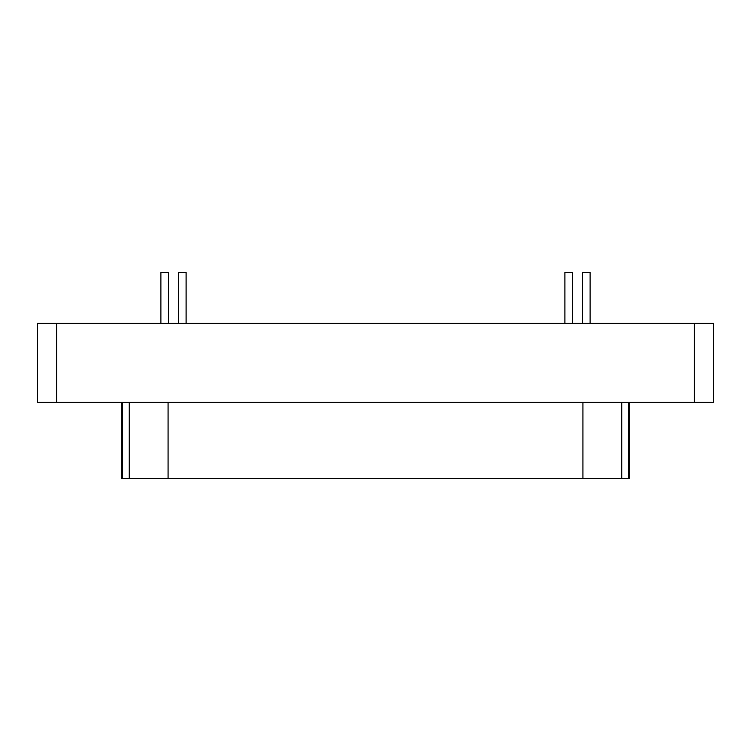 <?xml version="1.0" encoding="UTF-8"?>
<svg xmlns="http://www.w3.org/2000/svg" width="751" height="751" viewBox="0 0 751 751"><rect width="100%" height="100%" fill="white"/><g stroke="black" fill="none" stroke-linecap="round" stroke-linejoin="round"><path stroke-width="1.13" d="M121.812 402.226L121.812 478.603L122.413 478.603L122.413 402.226L122.413 478.603L129.219 478.603L129.219 402.226L129.219 478.603L158.348 478.603M582.926 478.603L621.781 478.603L621.781 402.226L621.781 478.603L168.074 478.603L168.074 402.226L168.074 478.603L582.926 478.603L582.926 402.226L582.926 478.603L579.922 478.603M628.587 478.603L621.781 478.603L628.587 478.603L628.587 402.226L628.587 478.603L629.188 478.603L629.188 402.226M564.902 272.397L572.544 272.397L564.902 272.397L564.902 323.315L564.902 272.397L572.544 272.397L572.544 323.315L572.544 272.397M186.098 272.397L186.098 323.315L186.098 272.397L178.456 272.397L178.456 323.315L178.456 272.397L184.183 272.397M582.466 272.397L590.108 272.397L582.466 272.397L582.466 323.315L582.466 272.397L590.108 272.397L590.108 323.315L590.108 272.397M160.892 272.397L168.524 272.397L160.892 272.397L160.892 323.315L160.892 272.397L168.534 272.397L168.534 323.315L168.534 272.397M37.55 323.315L713.45 323.315L713.45 402.226L713.45 323.315L694.356 323.315L694.356 402.226L713.45 402.226L694.356 402.226L694.356 323.315L56.644 323.315L56.644 402.226L694.356 402.226L56.644 402.226L56.644 323.315L37.55 323.315L37.55 402.226L56.644 402.226L37.55 402.226L37.55 323.315M168.074 478.603L122.413 478.603"/></g></svg>
